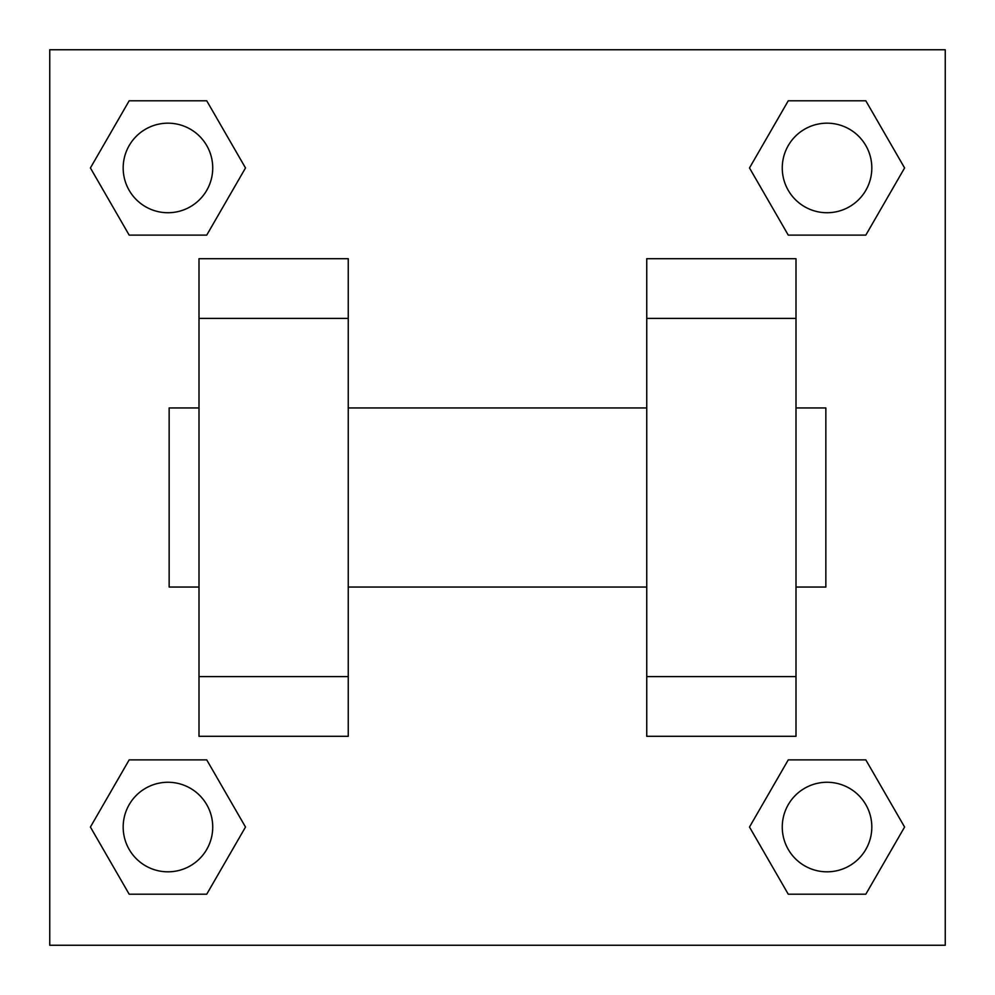<?xml version="1.0" encoding="UTF-8"?>
<svg xmlns="http://www.w3.org/2000/svg" width="995" height="995" viewBox="0 0 995 995"><rect width="100%" height="100%" fill="white"/><g stroke="black" fill="none" stroke-linecap="round" stroke-linejoin="round"><path stroke-width="1.49" d="M245.504 167.956L206.736 235.118L129.176 235.118L90.408 167.956L129.176 100.793L206.736 100.793L245.504 167.956L206.736 235.118L172.234 235.118M172.234 759.881L206.736 759.881L245.504 827.044L206.736 894.207L129.176 894.207L90.408 827.044L129.176 759.881L206.736 759.881M822.765 235.118L788.264 235.118L749.496 167.956L788.264 100.793L865.824 100.793L904.592 167.956L865.824 235.118L788.264 235.118M749.496 827.044L788.264 759.881L865.824 759.881L904.592 827.044L865.824 894.207L788.264 894.207L749.496 827.044L788.264 759.881L822.765 759.881M49.75 49.75L945.25 49.75L945.25 945.25L49.75 945.25L49.75 49.75M199 318.4L199 736.3L348.25 736.3L348.25 258.7L199 258.7L199 318.4L348.25 318.4M646.75 318.4L646.75 736.3L796 736.3L796 258.7L646.75 258.7L646.75 318.4L796 318.4M796 587.05L825.85 587.05L825.85 407.95L796 407.95M199 407.95L169.15 407.95L169.15 587.05L199 587.05M199 676.6L348.25 676.6M646.75 676.6L796 676.6M199 736.3L348.25 736.3M646.75 736.3L796 736.3M865.824 894.207L788.264 894.207L865.824 894.207L904.592 827.044M788.264 759.881L865.824 759.881L788.264 759.881M871.819 827.044A44.775 44.775 0 0 0 804.656 788.264A44.775 44.775 0 0 0 804.656 865.824A44.775 44.775 0 0 0 871.819 827.044M90.408 827.044L129.176 759.881M206.736 894.207L129.176 894.207L206.736 894.207L245.504 827.044M212.731 827.044A44.775 44.775 0 0 0 145.569 788.264A44.775 44.775 0 0 0 145.569 865.824A44.775 44.775 0 0 0 212.731 827.044M749.496 167.956L788.264 100.793L865.824 100.793L788.264 100.793M904.592 167.956L865.824 235.118M871.819 167.956A44.775 44.775 0 0 0 804.656 129.176A44.775 44.775 0 0 0 804.656 206.736A44.775 44.775 0 0 0 871.819 167.956M90.408 167.956L129.176 100.793L206.736 100.793L129.176 100.793M206.736 235.118L129.176 235.118L206.736 235.118M212.731 167.956A44.775 44.775 0 0 0 145.569 129.176A44.775 44.775 0 0 0 145.569 206.736A44.775 44.775 0 0 0 212.731 167.956M348.25 587.05L646.75 587.05M348.25 407.95L646.75 407.95"/></g></svg>
